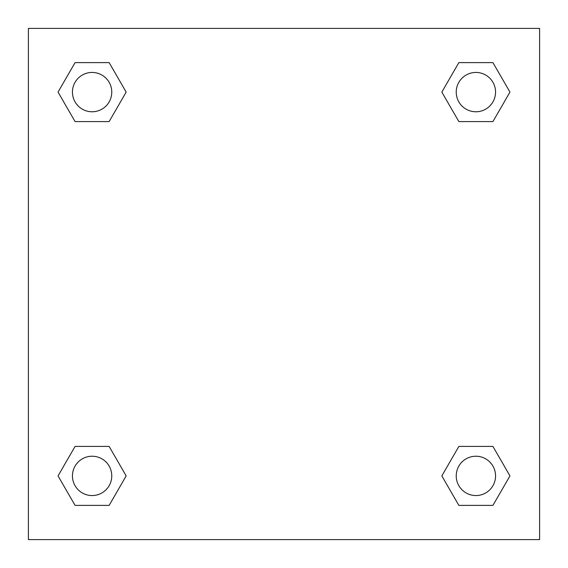 <?xml version="1.0" encoding="UTF-8"?>
<svg xmlns="http://www.w3.org/2000/svg" width="568" height="568" viewBox="0 0 568 568"><rect width="100%" height="100%" fill="white"/><g stroke="black" fill="none" stroke-linecap="round" stroke-linejoin="round"><path stroke-width="0.85" d="M492.925 121.595L458.866 121.595L492.925 121.595L509.95 92.101L492.925 121.595L458.866 121.595L441.84 92.101L458.866 62.608L441.84 92.101M75.075 62.608L109.134 62.608L75.075 62.608L109.134 62.608L126.16 92.101L109.134 121.595L75.075 121.595L109.134 121.595L75.075 121.595L58.05 92.101L75.075 62.608L58.05 92.101M75.075 446.405L109.134 446.405L75.075 446.405L58.05 475.899L75.075 446.405L109.134 446.405L126.16 475.899L109.134 505.392L75.075 505.392L109.134 505.392L75.075 505.392L58.05 475.899M468.465 446.405L458.866 446.405L468.465 446.405L458.866 446.405L441.84 475.899L458.866 446.405L492.925 446.405L458.866 446.405L492.925 446.405L509.95 475.899L492.925 505.392L458.866 505.392L492.925 505.392L458.866 505.392L441.84 475.899M539.6 28.4L28.4 28.4L28.4 539.6L539.6 539.6L539.6 28.4M458.866 62.608L492.925 62.608L458.866 62.608L492.925 62.608L509.95 92.101M495.559 475.899A19.66 19.66 0 0 0 466.065 458.866A19.66 19.66 0 0 0 466.065 492.925A19.66 19.66 0 0 0 495.559 475.899M111.768 475.899A19.66 19.66 0 0 0 82.275 458.866A19.66 19.66 0 0 0 82.275 492.925A19.66 19.66 0 0 0 111.768 475.899M495.559 92.101A19.66 19.66 0 0 0 466.065 75.075A19.66 19.66 0 0 0 466.065 109.134A19.66 19.66 0 0 0 495.559 92.101M111.768 92.101A19.66 19.66 0 0 0 82.275 75.075A19.66 19.66 0 0 0 82.275 109.134A19.66 19.66 0 0 0 111.768 92.101M99.535 446.405L109.134 446.405M468.465 121.595L458.866 121.595M109.134 121.595L99.535 121.595"/></g></svg>

